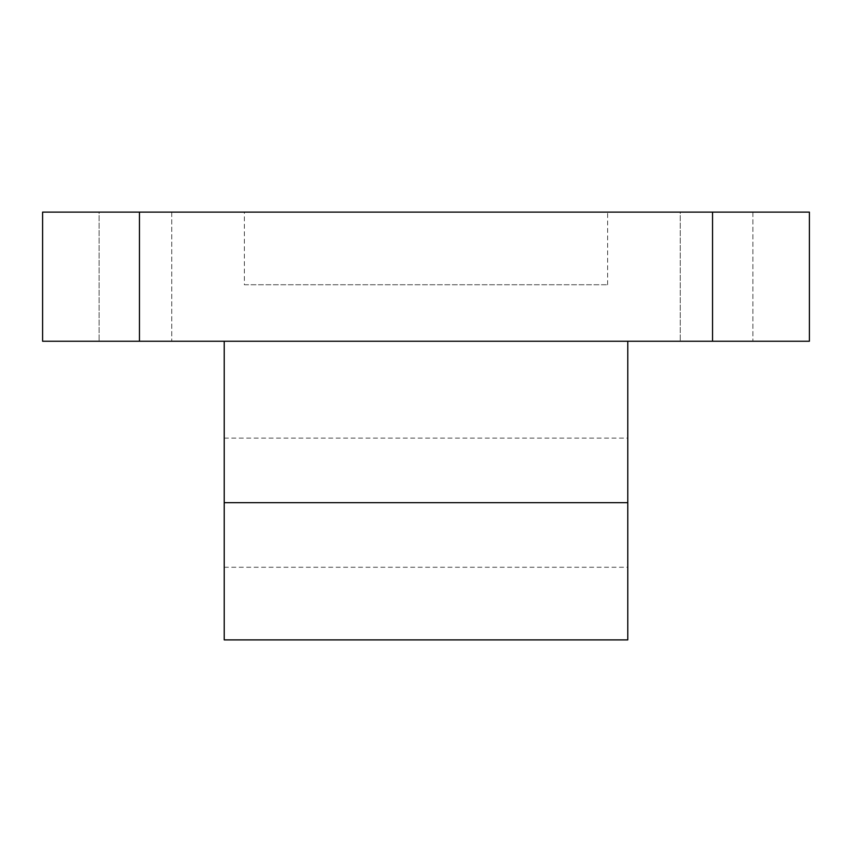 <?xml version="1.0" encoding="UTF-8"?>
<svg xmlns="http://www.w3.org/2000/svg" width="852" height="852" viewBox="0 0 852 852"><rect width="100%" height="100%" fill="white"/><g stroke="black" fill="none" stroke-linecap="round" stroke-linejoin="round"><path stroke-width="0.64" stroke-dasharray="4.26 3.19" d="M244.386 284.749L607.614 284.749L244.386 284.749L244.386 212.105L607.614 212.105L244.386 212.105M607.614 284.749L607.614 212.105M171.742 212.105L171.742 341.247L99.098 341.247L171.742 341.247L99.098 341.247L171.742 341.247L171.742 212.105L99.098 212.105L99.098 341.247L99.098 212.105L171.742 212.105M752.902 212.105L752.902 341.247L680.258 341.247L752.902 341.247L680.258 341.247L752.902 341.247L752.902 212.105L680.258 212.105L680.258 341.247L680.258 212.105L752.902 212.105M627.786 639.895L627.786 341.247L224.214 341.247L627.786 341.247M627.786 502.68L627.786 567.251L627.786 502.68L224.214 502.68L224.214 567.251L224.214 438.109L224.214 639.895M139.462 341.247L139.462 212.105L42.6 212.105L42.6 341.247L809.4 341.247L809.4 212.105L712.538 212.105L712.538 341.247M139.462 212.105L712.538 212.105M224.214 502.68L224.214 341.247M224.214 438.109L627.786 438.109M224.214 567.251L627.786 567.251"/><path stroke-width="1.28" d="M224.214 639.895L224.214 502.68L627.786 502.68L627.786 639.895L224.214 639.895M712.538 341.247L712.538 212.105L809.4 212.105L809.4 341.247L42.6 341.247L42.6 212.105L139.462 212.105L139.462 341.247M712.538 212.105L139.462 212.105M224.214 341.247L224.214 502.68M627.786 341.247L627.786 502.68"/></g></svg>

